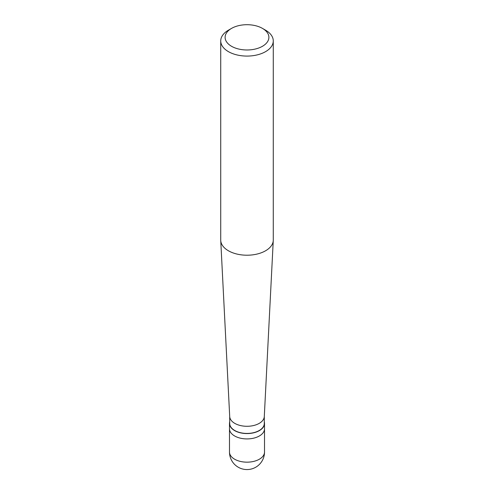 <?xml version="1.0" encoding="UTF-8"?>
<svg xmlns="http://www.w3.org/2000/svg" width="494" height="494" viewBox="0 0 494 494"><rect width="100%" height="100%" fill="white"/><g stroke="black" fill="none" stroke-linecap="round" stroke-linejoin="round"><path stroke-width="0.74" d="M229.488 452.053A17.512 17.512 0 0 0 255.756 467.219A17.512 17.512 0 0 0 264.512 452.053A17.512 10.115 180 0 1 259.387 459.204A17.512 10.115 0 0 1 240.3 461.396A17.512 10.115 0 0 1 229.488 452.053L229.488 428.817A17.512 10.115 0 0 0 240.3 438.153A17.512 10.115 0 0 0 259.387 435.961A17.512 10.115 180 0 0 264.512 428.817A17.512 10.115 180 0 1 259.387 435.961A17.512 10.115 0 0 1 240.3 438.153A17.512 10.115 0 0 1 229.488 428.817L229.488 423.451A17.512 10.115 0 0 0 240.3 432.793A17.512 10.115 0 0 0 259.387 430.601A17.512 10.115 180 0 0 264.512 423.451A17.512 10.115 180 0 0 264.296 421.857M229.704 421.857A17.512 10.115 0 0 0 229.488 423.451M229.704 416.448L229.704 423.451A17.296 9.985 0 0 0 240.38 432.676A17.296 9.985 0 0 0 259.233 430.509A17.296 9.985 180 0 0 264.296 423.451L264.296 416.448M220.738 240.492L229.71 416.596A17.296 9.985 0 0 0 240.615 425.581A17.296 9.985 0 0 0 259.233 423.364A17.296 9.985 180 0 0 264.29 416.596L273.262 240.492A26.268 15.166 180 0 1 265.574 250.773A26.268 15.166 0 0 1 237.305 254.144A26.268 15.166 0 0 1 220.738 240.492A26.268 15.166 0 0 1 220.732 240.047L220.732 40.916A26.268 15.166 0 0 0 236.947 54.927A26.268 15.166 0 0 0 265.574 51.642A26.268 15.166 180 0 0 273.268 40.916A26.268 15.166 180 0 0 265.574 30.19L262.481 28.405A21.89 12.64 180 0 1 262.481 46.275A21.89 12.64 0 0 1 231.519 46.275A21.89 12.64 0 0 1 231.519 28.405L231.519 28.405A21.89 12.64 180 0 1 262.481 28.405M228.426 30.19L231.519 28.405L228.426 30.19A26.268 15.166 0 0 0 220.732 40.916M273.268 40.916L273.268 240.047A26.268 15.166 180 0 1 273.262 240.492M264.512 452.053L264.512 423.451"/></g></svg>
